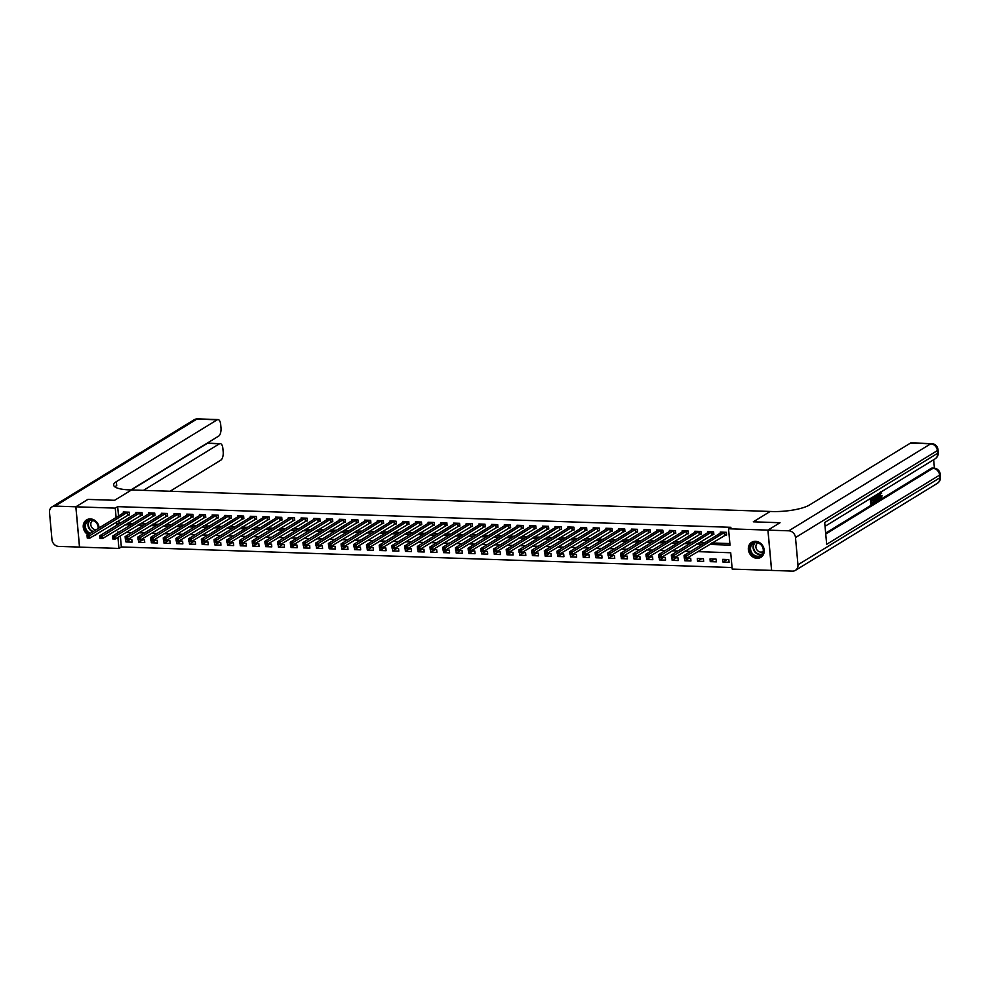 <?xml version="1.0" encoding="UTF-8"?>
<svg xmlns="http://www.w3.org/2000/svg" width="990" height="990" viewBox="0 0 990 990"><rect width="100%" height="100%" fill="white"/><g stroke="black" fill="none" stroke-linecap="round" stroke-linejoin="round"><path stroke-width="1.49" d="M88.036 534.724A8.811 7.623 58.5 0 1 83.259 527.2A8.811 7.623 58.5 0 1 86.575 519.899A8.811 7.623 58.5 0 1 90.412 518.909A8.811 7.623 58.5 0 1 99.124 527.918M97.453 533.462A8.811 7.623 58.5 0 1 95.783 534.922A8.811 7.623 58.5 0 1 93.728 535.739M755.506 541.32A8.811 7.623 58.5 0 1 763.748 547.891A8.811 7.623 58.5 0 1 760.889 557.321A8.811 7.623 58.5 0 1 757.053 558.311A8.811 7.623 58.5 0 1 748.824 551.739A8.811 7.623 58.5 0 1 751.682 542.297A8.811 7.623 58.5 0 1 755.506 541.32M771.631 570.389L732.204 569.089L730.719 552.754L697.628 551.64M120.334 535.862L121.349 546.95L732.055 567.53M121.349 546.95L118.936 548.435L79.559 547.111L75.883 506.806L115.261 508.13L116.115 517.498M728.813 559.548L722.725 559.338L722.972 562.06L729.061 562.271L728.813 559.548M716.116 559.115L710.016 558.917L710.263 561.639L716.364 561.837L716.116 559.115M703.407 558.694L697.319 558.484L697.566 561.206L703.655 561.417L703.407 558.694M684.622 558.187L684.857 560.773L690.958 560.984L690.711 558.261L687.023 558.137M671.925 557.754L672.16 560.352L678.249 560.55L678.001 557.828L674.326 557.704M659.216 557.333L659.451 559.919L665.552 560.13L665.305 557.407L661.617 557.283M646.52 556.9L646.755 559.499L652.843 559.697L652.596 556.974L648.92 556.85M633.81 556.467L634.046 559.065L640.146 559.276L639.899 556.553L636.211 556.429M621.114 556.046L621.349 558.645L627.45 558.843L627.202 556.12L623.514 555.996M608.404 555.613L608.64 558.212L614.74 558.422L614.493 555.687L610.805 555.563M595.708 555.192L595.943 557.778L602.044 557.989L601.796 555.266L598.109 555.143M582.999 554.759L583.246 557.358L589.335 557.556L589.087 554.833L585.412 554.709M570.302 554.338L570.537 556.925L576.638 557.135L576.39 554.412L572.703 554.289M557.605 553.905L557.84 556.504L563.929 556.702L563.681 553.979L560.006 553.856M544.896 553.472L545.131 556.071L551.232 556.281L550.985 553.558L547.297 553.435M532.199 553.051L532.434 555.638L538.523 555.848L538.275 553.125L534.6 553.002M519.49 552.618L519.725 555.217L525.826 555.415L525.579 552.692L521.891 552.568M506.793 552.197L507.029 554.784L513.117 554.994L512.87 552.271L509.194 552.148M494.084 551.764L494.319 554.363L500.42 554.561L500.173 551.838L496.485 551.715M481.388 551.343L481.623 553.93L487.724 554.14L487.476 551.418L483.788 551.294M468.678 550.91L468.914 553.509L475.014 553.707L474.767 550.985L471.079 550.861M455.982 550.477L456.217 553.076L462.318 553.286L462.07 550.564L458.382 550.44M443.272 550.056L443.508 552.643L449.608 552.853L449.361 550.131L445.686 550.007M430.576 549.623L430.811 552.222L436.912 552.42L436.664 549.697L432.976 549.574M417.867 549.202L418.114 551.789L424.203 551.999L423.955 549.277L420.28 549.153M405.17 548.769L405.405 551.368L411.506 551.566L411.258 548.844L407.571 548.72M392.473 548.336L392.708 550.935L398.797 551.145L398.549 548.423L394.874 548.299M379.764 547.915L379.999 550.514L386.1 550.712L385.853 547.99L382.165 547.866M367.067 547.482L367.302 550.081L373.391 550.292L373.143 547.557L369.468 547.433M354.358 547.062L354.593 549.648L360.694 549.858L360.447 547.136L356.759 547.012M341.661 546.629L341.897 549.227L347.997 549.425L347.75 546.703L344.062 546.579M328.952 546.208L329.187 548.794L335.288 549.005L335.041 546.282L331.353 546.158M316.256 545.775L316.491 548.373L322.591 548.571L322.344 545.849L318.656 545.725M303.546 545.341L303.781 547.94L309.882 548.151L309.635 545.428L305.947 545.304M290.85 544.921L291.085 547.507L297.186 547.718L296.938 544.995L293.25 544.871M278.14 544.488L278.388 547.086L284.476 547.297L284.229 544.562L280.554 544.438M265.444 544.067L265.679 546.653L271.78 546.864L271.532 544.141L267.844 544.017M252.747 543.634L252.982 546.232L259.071 546.431L258.823 543.708L255.148 543.584M240.038 543.213L240.273 545.799L246.374 546.01L246.126 543.287L242.439 543.163M227.341 542.78L227.576 545.379L233.665 545.577L233.417 542.854L229.742 542.73M214.632 542.347L214.867 544.946L220.968 545.156L220.721 542.433L217.033 542.31M201.935 541.926L202.17 544.512L208.271 544.723L208.011 542L204.336 541.876M189.226 541.493L189.461 544.092L195.562 544.29L195.315 541.567L191.627 541.443M176.529 541.072L176.764 543.659L182.865 543.869L182.618 541.146L178.93 541.023M163.82 540.639L164.055 543.238L170.156 543.436L169.909 540.713L166.221 540.59M151.124 540.206L151.359 542.805L157.459 543.015L157.212 540.293L153.524 540.169M138.414 539.785L138.662 542.384L144.75 542.582L144.503 539.859L140.828 539.736M125.718 539.352L125.953 541.951L132.054 542.161L131.806 539.426L128.118 539.303M709.385 544.426L730.026 545.131L728.529 528.784L730.942 527.311L117.674 506.645L118.528 516.025M118.924 520.307L119.159 522.992L120.495 523.029M127.487 523.264L133.204 523.462M140.184 523.698L145.901 523.883M152.893 524.118L158.598 524.316M165.59 524.552L171.307 524.75M178.287 524.985L184.004 525.17M190.996 525.405L196.713 525.603M203.692 525.839L209.41 526.024M216.402 526.259L222.119 526.457M229.098 526.692L234.816 526.878M241.808 527.125L247.525 527.311M254.504 527.546L260.221 527.744M267.213 527.979L272.931 528.165M279.91 528.4L285.627 528.598M292.619 528.833L298.324 529.019M305.316 529.254L311.033 529.452M318.013 529.687L323.73 529.885M330.722 530.12L336.439 530.306M343.419 530.541L349.136 530.739M356.128 530.974L361.845 531.16M368.825 531.395L374.542 531.593M381.534 531.828L387.251 532.014M394.23 532.249L399.948 532.447M406.94 532.682L412.657 532.88M419.636 533.115L425.354 533.301M432.345 533.536L438.063 533.734M445.042 533.969L450.759 534.154M457.751 534.39L463.456 534.588M470.448 534.823L476.165 535.008M483.145 535.256L488.862 535.442M495.854 535.677L501.571 535.875M508.551 536.11L514.268 536.295M521.26 536.531L526.977 536.729M533.957 536.964L539.674 537.149M546.666 537.384L552.383 537.582M559.362 537.817L565.08 538.015M572.072 538.251L577.789 538.436M584.768 538.671L590.486 538.869M597.477 539.105L603.182 539.29M610.174 539.525L615.891 539.723M622.871 539.958L628.588 540.144M635.58 540.379L641.297 540.577M648.277 540.812L653.994 541.01M660.986 541.245L666.703 541.431M673.683 541.666L679.4 541.864M686.392 542.099L692.109 542.285M699.088 542.52L704.806 542.718M711.798 542.953L729.877 543.56M724.928 534.984L726.586 535.033L726.338 532.311L720.237 532.1L720.336 533.189M712.231 534.55L713.877 534.6L713.629 531.878L707.541 531.679L707.64 532.769M699.522 534.117L701.18 534.179L700.932 531.457L694.832 531.246L694.93 532.335M686.825 533.697L688.483 533.746L688.236 531.024L682.135 530.826L682.234 531.915M674.128 533.264L675.774 533.325L675.527 530.603L669.426 530.393L669.525 531.482M661.419 532.843L663.077 532.892L662.83 530.17L656.729 529.972L656.828 531.061M648.722 532.41L650.368 532.471L650.121 529.749L644.02 529.539L644.119 530.628M636.013 531.989L637.671 532.038L637.424 529.316L631.323 529.106L631.422 530.195M623.316 531.556L624.962 531.605L624.715 528.883L618.626 528.685L618.725 529.774M610.607 531.123L612.265 531.185L612.018 528.462L605.917 528.252L606.016 529.341M597.911 530.702L599.556 530.751L599.309 528.029L593.22 527.831L593.319 528.92M585.201 530.269L586.86 530.331L586.612 527.608L580.511 527.398L580.61 528.487M572.505 529.848L574.15 529.898L573.903 527.175L567.814 526.965L567.913 528.054M559.796 529.415L561.454 529.477L561.206 526.742L555.105 526.544L555.204 527.633M547.099 528.982L548.757 529.044L548.51 526.321L542.409 526.111L542.508 527.2M534.402 528.561L536.048 528.611L535.8 525.888L529.7 525.69L529.798 526.779M521.693 528.128L523.351 528.19L523.104 525.467L517.003 525.257L517.102 526.346M508.996 527.707L510.642 527.757L510.394 525.034L504.294 524.836L504.393 525.925M496.287 527.274L497.945 527.336L497.698 524.613L491.597 524.403L491.696 525.492M483.59 526.853L485.236 526.903L484.989 524.18L478.9 523.97L478.999 525.059M470.881 526.42L472.539 526.47L472.292 523.747L466.191 523.549L466.29 524.638M458.184 525.987L459.83 526.049L459.583 523.326L453.494 523.116L453.593 524.205M445.475 525.566L447.134 525.616L446.886 522.893L440.785 522.695L440.884 523.784M432.779 525.133L434.424 525.195L434.177 522.472L428.088 522.262L428.187 523.351M420.069 524.712L421.728 524.762L421.48 522.039L415.379 521.841L415.478 522.93M407.373 524.279L409.031 524.341L408.783 521.619L402.683 521.408L402.782 522.497M394.676 523.859L396.322 523.908L396.074 521.186L389.973 520.975L390.072 522.064M381.967 523.425L383.625 523.475L383.378 520.752L377.277 520.554L377.376 521.643M369.27 522.992L370.916 523.054L370.668 520.332L364.568 520.121L364.667 521.21M356.561 522.572L358.219 522.621L357.972 519.899L351.871 519.701L351.97 520.789M343.864 522.138L345.51 522.2L345.262 519.478L339.174 519.267L339.273 520.356M331.155 521.718L332.813 521.767L332.566 519.045L326.465 518.834L326.564 519.923M318.458 521.284L320.104 521.346L319.857 518.611L313.768 518.413L313.867 519.503M305.749 520.851L307.407 520.913L307.16 518.191L301.059 517.98L301.158 519.069M293.052 520.431L294.698 520.48L294.451 517.758L288.362 517.56L288.461 518.649M280.343 519.998L282.002 520.059L281.754 517.337L275.653 517.126L275.752 518.216M267.647 519.577L269.305 519.626L269.045 516.904L262.956 516.706L263.055 517.795M254.937 519.144L256.596 519.206L256.348 516.483L250.247 516.273L250.346 517.362M242.241 518.723L243.899 518.772L243.651 516.05L237.551 515.84L237.649 516.929M229.544 518.29L231.19 518.339L230.942 515.617L224.841 515.419L224.94 516.508M216.835 517.857L218.493 517.918L218.246 515.196L212.145 514.986L212.244 516.075M204.138 517.436L205.784 517.485L205.536 514.763L199.448 514.565L199.547 515.654M191.429 517.003L193.087 517.065L192.84 514.342L186.739 514.132L186.838 515.221M178.732 516.582L180.378 516.632L180.131 513.909L174.042 513.711L174.141 514.8M166.023 516.149L167.681 516.211L167.434 513.488L161.333 513.278L161.432 514.367M153.326 515.728L154.972 515.778L154.725 513.055L148.636 512.845L148.735 513.934M140.617 515.295L142.275 515.345L142.028 512.622L135.927 512.424L136.026 513.513M127.92 514.862L129.566 514.924L129.319 512.201L123.23 511.991L123.329 513.08M114.939 486.907A28.227 7.017 174.8 0 1 116.709 485.558L116.35 481.635A28.227 7.017 174.8 0 0 113.64 485.05A28.227 7.017 174.8 0 0 129.69 489.889L131.522 489.951L114.63 500.296L87.9 499.406L75.883 506.806L87.9 499.406L114.63 500.296L131.522 489.951L772.027 511.521A28.227 7.017 -5.2 0 0 809.486 504.987L910.355 443.149A6.782 2.945 -88.1 0 1 911.184 442.914L931.503 443.594A6.782 2.945 91.9 0 0 930.674 443.829L910.355 443.149M767.968 530.12L771.631 570.426L792.458 571.119A6.782 5.866 -121.5 0 0 795.416 570.364A6.782 5.866 -121.5 0 0 797.965 564.795L795.49 537.558A6.782 5.866 -121.5 0 0 788.795 530.813L767.968 530.12L780.033 522.72L753.303 521.817L779.984 522.745L767.906 530.108L771.581 570.413M117.674 506.645L115.261 508.13M728.529 528.784L767.906 530.108M753.303 521.817L770.195 511.459L753.303 521.817M116.511 521.779L116.746 524.465L118.082 524.514M125.074 524.75L130.791 524.935M137.771 525.17L143.488 525.368M150.48 525.603L156.185 525.801M163.177 526.037L168.894 526.222M175.874 526.457L181.591 526.655M188.583 526.89L194.3 527.076M201.279 527.311L206.997 527.509M213.988 527.744L219.706 527.93M226.685 528.165L232.403 528.363M239.394 528.598L245.112 528.796M252.091 529.031L257.808 529.217M264.8 529.452L270.517 529.65M277.497 529.885L283.214 530.071M290.206 530.306L295.911 530.504M302.903 530.739L308.62 530.937M315.6 531.172L321.317 531.358M328.309 531.593L334.026 531.791M341.006 532.026L346.723 532.212M353.715 532.447L359.432 532.645M366.411 532.88L372.129 533.066M379.121 533.301L384.838 533.499M391.817 533.734L397.535 533.932M404.526 534.167L410.244 534.353M417.223 534.588L422.94 534.786M429.932 535.021L435.65 535.206M442.629 535.442L448.346 535.639M455.338 535.875L461.043 536.06M468.035 536.295L473.752 536.493M480.732 536.729L486.449 536.927M493.441 537.162L499.158 537.347M506.138 537.582L511.855 537.78M518.847 538.015L524.564 538.201M531.543 538.436L537.261 538.634M544.253 538.869L549.97 539.055M556.949 539.303L562.667 539.488M569.658 539.723L575.376 539.921M582.355 540.156L588.072 540.342M595.064 540.577L600.769 540.775M607.761 541.01L613.478 541.196M620.458 541.431L626.175 541.629M633.167 541.864L638.884 542.062M645.864 542.297L651.581 542.483M658.573 542.718L664.29 542.916M671.27 543.151L676.987 543.337M683.979 543.572L689.696 543.77M696.675 544.005L702.393 544.191M119.035 532.15L117.439 532.088L117.538 533.066M117.921 537.347L118.936 548.435M690.636 551.405L684.919 551.207M677.94 550.972L672.222 550.787M665.231 550.551L659.513 550.353M652.534 550.118L646.816 549.92M639.825 549.685L634.12 549.5M627.128 549.264L621.411 549.066M614.431 548.831L608.714 548.646M601.722 548.411L596.005 548.212M589.025 547.977L583.308 547.792M576.316 547.557L570.599 547.359M563.619 547.124L557.902 546.925M550.91 546.69L545.193 546.505M538.214 546.27L532.496 546.072M525.504 545.837L519.787 545.651M512.808 545.416L507.09 545.218M500.099 544.983L494.394 544.797M487.402 544.55L481.685 544.364M474.705 544.129L468.988 543.931M461.996 543.696L456.279 543.51M449.299 543.275L443.582 543.077M436.59 542.842L430.873 542.656M423.893 542.421L418.176 542.223M411.184 541.988L405.467 541.79M398.487 541.555L392.77 541.369M385.778 541.134L380.061 540.936M373.082 540.701L367.364 540.515M360.372 540.28L354.655 540.082M347.676 539.847L341.958 539.661M334.966 539.426L329.262 539.228M322.27 538.993L316.553 538.795M309.573 538.56L303.856 538.374M296.864 538.139L291.147 537.941M284.167 537.706L278.45 537.521M271.458 537.285L265.741 537.087M258.761 536.852L253.044 536.667M246.052 536.419L240.335 536.234M233.355 535.998L227.638 535.8M220.646 535.565L214.929 535.38M207.95 535.144L202.232 534.947M195.24 534.711L189.536 534.526M182.544 534.291L176.826 534.093M169.847 533.857L164.13 533.659M157.138 533.424L151.421 533.239M144.441 533.004L138.724 532.806M131.732 532.571L126.015 532.385M119.159 522.992L116.746 524.465M727.167 559.486L722.972 562.06M130.148 539.377L125.953 541.951M142.857 539.81L138.662 542.384M155.554 540.231L151.359 542.805M168.263 540.664L164.055 543.238M180.96 541.085L176.764 543.659M193.669 541.518L189.461 544.092M206.365 541.938L202.17 544.512M219.062 542.371L214.867 544.946M231.771 542.805L227.576 545.379M244.468 543.225L240.273 545.799M257.177 543.659L252.982 546.232M269.874 544.079L265.679 546.653M282.583 544.512L278.388 547.086M295.28 544.946L291.085 547.507M307.989 545.366L303.781 547.94M320.686 545.799L316.491 548.373M333.395 546.22L329.187 548.794M346.092 546.653L341.897 549.227M358.801 547.074L354.593 549.648M371.498 547.507L367.302 550.081M384.194 547.94L379.999 550.514M396.903 548.361L392.708 550.935M409.6 548.794L405.405 551.368M422.309 549.215L418.114 551.789M435.006 549.648L430.811 552.222M447.715 550.069L443.508 552.643M460.412 550.502L456.217 553.076M473.121 550.935L468.914 553.509M485.818 551.356L481.623 553.93M498.527 551.789L494.319 554.363M511.224 552.21L507.029 554.784M523.92 552.643L519.725 555.217M536.63 553.076L532.434 555.638M549.326 553.497L545.131 556.071M562.035 553.93L557.84 556.504M574.732 554.351L570.537 556.925M587.441 554.784L583.246 557.358M600.138 555.204L595.943 557.778M612.847 555.638L608.64 558.212M625.544 556.071L621.349 558.645M638.253 556.491L634.046 559.065M650.95 556.925L646.755 559.499M663.646 557.345L659.451 559.919M676.356 557.778L672.16 560.352M689.052 558.199L684.857 560.773M701.762 558.632L697.566 561.206M714.458 559.065L710.263 561.639M721.883 532.199L684.041 555.452L686.577 555.538L686.825 558.261L684.288 558.174L684.041 555.452L684.35 557.766L685.365 557.803L685.266 556.714L684.251 556.677M724.68 532.249L685.266 556.714M726.536 534.476L686.825 558.261L685.365 557.803M709.187 531.766L671.331 555.019L673.881 555.105L674.128 557.828L671.579 557.741L671.331 555.019L671.641 557.333L672.655 557.37L672.557 556.281L671.542 556.244M711.983 531.828L672.557 556.281M713.827 534.043L674.128 557.828L672.655 557.37M696.477 531.345L658.635 554.598L661.172 554.685L661.419 557.407L658.882 557.321L658.635 554.598L658.944 556.912L659.959 556.949L659.86 555.86L658.845 555.823M699.274 531.395L659.86 555.86M701.13 533.61L661.419 557.407L659.959 556.949M683.781 530.912L645.926 554.165L648.475 554.251L648.722 556.974L646.173 556.887L645.926 554.165L646.235 556.479L647.25 556.516L647.151 555.427L646.136 555.39M686.577 530.974L647.151 555.427M688.421 533.189L648.722 556.974L647.25 556.516M675.725 532.756L636.013 556.541L633.476 556.467L633.229 553.732L671.084 530.454M633.439 554.969L633.229 553.732L635.766 553.818L636.013 556.541L633.439 554.969L633.538 556.058L634.553 556.083M673.881 530.541L634.454 554.994M759.516 543.324A7.623 6.596 58.5 0 1 762.943 553.447A7.623 6.596 58.5 0 1 753.823 555.823A7.623 6.596 58.5 0 1 750.395 545.7A7.623 6.596 58.5 0 1 759.516 543.324M754.269 555.217A7.054 6.113 -121.5 0 0 760.592 555.439A7.054 6.113 -121.5 0 0 763.265 549.66A7.054 6.113 -121.5 0 0 759.553 543.634A7.054 6.113 -121.5 0 0 753.217 543.411A7.054 6.113 -121.5 0 0 750.556 549.202A7.054 6.113 -121.5 0 0 754.269 555.217M757.944 542.904A5.024 4.344 -121.5 0 0 757.808 542.978A5.024 4.344 -121.5 0 0 755.915 547.099A5.024 4.344 -121.5 0 0 758.55 551.393A5.024 4.344 -121.5 0 0 763.055 551.554A5.024 4.344 -121.5 0 0 763.191 551.467M752.61 541.827A8.749 7.574 -121.5 0 0 752.091 542.112A8.749 7.574 -121.5 0 0 748.787 549.289A8.749 7.574 -121.5 0 0 753.39 556.751A8.749 7.574 -121.5 0 0 761.236 557.036A8.749 7.574 -121.5 0 0 761.731 556.702M89.471 533.833A7.623 6.596 58.5 0 1 84.756 527.373A7.623 6.596 58.5 0 1 87.566 520.691A7.623 6.596 58.5 0 1 94.817 521.173A7.623 6.596 58.5 0 1 98.456 528.326M98.171 528.511A7.054 6.113 -121.5 0 0 95.003 521.606A7.054 6.113 -121.5 0 0 88.122 521A7.054 6.113 -121.5 0 0 88.098 521.025A7.054 6.113 -121.5 0 0 85.536 527.423A7.054 6.113 -121.5 0 0 90.251 533.363M92.85 520.493A5.024 4.344 -121.5 0 0 92.714 520.579A5.024 4.344 -121.5 0 0 92.689 520.591A5.024 4.344 -121.5 0 0 91.167 526.197A5.024 4.344 -121.5 0 0 96.216 529.7M94.273 535.417A8.749 7.574 -121.5 0 0 96.141 534.637A8.749 7.574 -121.5 0 0 96.178 534.612A8.749 7.574 -121.5 0 0 96.636 534.303M87.516 519.416A8.749 7.574 -121.5 0 0 86.996 519.713A8.749 7.574 -121.5 0 0 86.972 519.725A8.749 7.574 -121.5 0 0 83.705 527.002A8.749 7.574 -121.5 0 0 88.469 534.452M880.135 497.859L880.791 495.718L882.028 495.718L881.051 498.614L879.219 498.366M878.625 496.411L878.724 493.404M881.051 498.614L879.392 496.039L880.432 491.919L881.719 493.131L880.518 493.552L879.665 492.661M876.261 497.203L876.447 494.802M877.883 493.923L879.541 499.455L878.291 499.69L877.907 498.329M873.428 502.252L873.242 500.136L871.745 501.051L871.943 503.316L873.65 502.264L873.725 503.019L870.792 504.294L870.272 498.589M871.621 499.802L873.192 499.356L872.982 497.364M871.905 502.809L873.65 502.264M825.648 533.115L931.38 468.295A6.782 2.945 -88.1 0 1 932.209 468.06L933.731 468.109A6.782 2.945 91.9 0 0 932.914 468.344L931.38 468.295M934.436 468.171L933.657 459.731M788.795 530.813L930.674 443.829A6.782 5.866 58.5 0 1 937.369 450.574L937.617 453.296L824.695 522.534L826.675 544.314L939.597 475.089L939.844 477.811A6.782 5.866 58.5 0 1 937.295 483.38L795.416 570.364M873.081 496.869L871.485 498.279L871.67 500.296L873.192 499.356L873.267 500.111M871.608 504.318L871.039 498.118M875.197 495.309L876.36 497.921L875.321 502.041L874.281 502.673L873.712 496.485M874.615 501.67L875.853 500.42L875.234 496.126L874.158 496.646L874.615 501.67M875.222 501.311L874.578 501.286M874.405 501.274L875.135 498.131L874.43 496.101M875.853 500.42L875.049 500.396M875.94 498.156L875.135 498.131M879.108 499.715L878.588 497.908L877.363 498.663L876.781 501.15L877.301 494.282M877.548 495.842L877.412 497.834L878.402 497.228L877.635 494.517L877.548 495.842M876.781 501.15L876.076 501.126M878.402 497.228L877.586 497.203M880.481 492.686L881.335 493.577L880.481 492.686L879.801 495.78L880.444 497.871M880.692 497.958L881.607 495.755L880.791 495.718M879.392 496.039L878.588 496.015M143.488 490.347L219.396 443.817A6.782 2.945 91.9 0 1 220.213 443.582A6.782 2.945 91.9 0 1 222.886 448.581L223.183 451.799A6.782 2.945 91.9 0 1 220.881 460.103L170.082 491.25M130.866 489.926L218.691 436.083A6.782 2.945 91.9 0 0 220.993 427.767L220.696 424.562A6.782 2.945 91.9 0 0 218.035 419.562A6.782 2.945 91.9 0 0 217.206 419.797L196.886 419.117L55.007 506.1A6.782 5.866 -121.5 0 0 52.062 506.855A6.782 5.866 -121.5 0 0 49.5 512.424L51.975 539.661A6.782 5.866 -121.5 0 0 58.67 546.406L79.547 547.074M55.007 506.1L75.834 506.793L79.497 547.099M116.35 481.635L217.206 419.797M131.299 489.939L207.207 443.409A6.782 2.945 -88.1 0 1 208.024 443.174L220.213 443.582M663.028 532.335L623.316 556.12L620.779 556.034L620.532 553.311L658.387 530.021M620.73 554.536L620.532 553.311L623.069 553.398L623.316 556.12L620.73 554.536L620.829 555.625L621.856 555.662M661.172 530.12L621.757 554.573M650.319 531.902L610.607 555.687L608.07 555.6L607.823 552.878L645.678 529.588M608.033 554.115L607.823 552.878L610.36 552.965L610.607 555.687L608.033 554.115L608.132 555.204L609.147 555.229M648.475 529.687L609.048 554.14M637.622 531.482L597.911 555.266L595.374 555.18L595.126 552.457L632.981 529.167M595.324 553.682L595.126 552.457L597.663 552.544L597.911 555.266L595.324 553.682L595.436 554.771L596.45 554.808M635.766 529.254L596.351 553.719M624.913 531.048L585.201 554.833L582.664 554.746L582.417 552.024L620.272 528.734M582.627 553.249L582.417 552.024L584.954 552.111L585.201 554.833L582.627 553.249L582.726 554.338L583.741 554.375M623.069 528.833L583.642 553.286M612.216 530.615L572.505 554.412L569.968 554.326L569.72 551.603L607.575 528.314M569.931 552.828L569.72 551.603L572.257 551.69L572.505 554.412L569.931 552.828L570.03 553.917L571.044 553.955M610.36 528.4L570.945 552.865M599.507 530.195L559.808 553.979L557.259 553.893L557.011 551.17L594.866 527.88M557.221 552.395L557.011 551.17L559.56 551.257L559.808 553.979L557.221 552.395L557.321 553.484L558.335 553.521M597.663 527.979L558.236 552.432M582.157 527.497L544.314 550.737L546.851 550.824L547.099 553.546L544.562 553.472L544.314 550.737L544.624 553.064L545.639 553.088L545.539 551.999L544.525 551.975M584.954 527.546L545.539 551.999M586.81 529.761L547.099 553.546L545.639 553.088M569.46 527.064L531.605 550.316L534.154 550.403L534.402 553.125L531.853 553.039L531.605 550.316L531.915 552.63L532.929 552.668L532.83 551.579L531.816 551.541M572.257 527.125L532.83 551.579M574.101 529.341L534.402 553.125L532.929 552.668M556.751 526.643L518.909 549.883L521.445 549.97L521.693 552.692L519.156 552.606L518.909 549.883L519.218 552.197L520.233 552.234L520.134 551.145L519.119 551.108M559.548 526.692L520.134 551.145M561.404 528.908L521.693 552.692L520.233 552.234M544.054 526.21L506.199 549.462L508.749 549.549L508.996 552.271L506.447 552.185L506.199 549.462L506.509 551.777L507.524 551.814L507.425 550.725L506.41 550.688M546.851 526.259L507.425 550.725M548.695 528.487L508.996 552.271L507.524 551.814M535.998 528.054L496.287 551.838L493.75 551.752L493.503 549.029L531.358 525.74M493.713 550.254L493.503 549.029L496.039 549.116L496.287 551.838L493.713 550.254L493.812 551.343L494.827 551.38M534.142 525.839L494.728 550.292M523.302 527.62L483.59 551.418L481.053 551.331L480.793 548.609L518.661 525.319M481.004 549.834L480.793 548.609L483.343 548.683L483.59 551.418L481.004 549.834L481.103 550.923L482.13 550.96M521.445 525.405L482.031 549.858M510.593 527.2L470.881 550.985L468.344 550.898L468.097 548.175L505.952 524.886M468.307 549.4L468.097 548.175L470.634 548.262L470.881 550.985L468.307 549.4L468.406 550.49L469.421 550.527M508.749 524.985L469.322 549.438M497.896 526.767L458.184 550.551L455.647 550.465L455.4 547.742L493.255 524.452M455.598 548.98L455.4 547.742L457.937 547.829L458.184 550.551L455.598 548.98L455.697 550.069L456.724 550.093M496.039 524.552L456.625 549.005M485.187 526.346L445.475 550.131L442.938 550.044L442.691 547.322L480.546 524.032M442.901 548.547L442.691 547.322L445.228 547.408L445.475 550.131L442.901 548.547L443 549.636L444.015 549.673M483.343 524.118L443.916 548.584M472.49 525.913L432.779 549.697L430.242 549.611L429.994 546.888L467.849 523.599M430.204 548.114L429.994 546.888L432.531 546.975L432.779 549.697L430.204 548.114L430.304 549.202L431.318 549.24M470.634 523.698L431.219 548.151M459.781 525.48L420.082 549.277L417.532 549.19L417.285 546.468L455.14 523.178M417.495 547.693L417.285 546.468L419.822 546.554L420.082 549.277L418.609 548.819L418.51 547.73L417.495 547.693L417.594 548.782L418.609 548.819M457.937 523.264L418.51 547.73M447.084 525.059L407.373 548.844L404.836 548.757L404.588 546.034L442.443 522.745M404.799 547.26L404.588 546.034L407.125 546.121L407.373 548.844L404.799 547.26L404.898 548.349L405.912 548.386M445.228 522.844L405.813 547.297M429.734 522.361L391.879 545.601L394.428 545.688L394.676 548.411L392.127 548.336L391.879 545.601L392.189 547.928L393.203 547.953L393.104 546.864L392.089 546.839M432.531 522.411L393.104 546.864M434.375 524.626L394.676 548.411L393.203 547.953M417.025 521.928L379.182 545.181L381.719 545.267L381.967 547.99L379.43 547.903L379.182 545.181L379.492 547.495L380.507 547.532L380.407 546.443L379.393 546.406M419.822 521.99L380.407 546.443M421.678 524.205L381.967 547.99L380.507 547.532M404.328 521.507L366.473 544.748L369.022 544.834L369.27 547.557L366.721 547.47L366.473 544.748L366.783 547.074L367.797 547.099L367.698 546.01L366.684 545.985M407.125 521.557L367.698 546.01M408.969 523.772L369.27 547.557L367.797 547.099M391.619 521.074L353.776 544.327L356.313 544.413L356.561 547.136L354.024 547.049L353.776 544.327L354.086 546.641L355.101 546.678L355.002 545.589L353.987 545.552M394.416 521.124L355.002 545.589M396.272 523.351L356.561 547.136L355.101 546.678M378.923 520.641L341.067 543.894L343.617 543.98L343.864 546.703L341.315 546.616L341.067 543.894L341.377 546.208L342.392 546.245L342.293 545.156L341.278 545.119M381.719 520.703L342.293 545.156M383.563 522.918L343.864 546.703L342.392 546.245M370.866 522.485L331.155 546.282L328.618 546.195L328.371 543.473L366.226 520.183M328.581 544.698L328.371 543.473L330.907 543.56L331.155 546.282L328.581 544.698L328.68 545.787L329.695 545.824M369.022 520.27L329.596 544.735M358.17 522.064L318.458 545.849L315.921 545.762L315.674 543.04L353.529 519.75M315.872 544.265L315.674 543.04L318.211 543.126L318.458 545.849L315.872 544.265L315.971 545.354L316.998 545.391M356.313 519.849L316.899 544.302M345.461 521.631L305.749 545.416L303.212 545.341L302.965 542.607L340.82 519.329M303.175 543.844L302.965 542.607L305.502 542.693L305.749 545.416L303.175 543.844L303.274 544.933L304.289 544.958M343.617 519.416L304.19 543.869M332.764 521.21L293.052 544.995L290.515 544.908L290.268 542.186L328.123 518.896M290.478 543.411L290.268 542.186L292.805 542.273L293.052 544.995L290.478 543.411L290.577 544.5L291.592 544.537M330.907 518.995L291.493 543.448M320.055 520.777L280.356 544.562L277.806 544.475L277.559 541.753L315.414 518.463M277.769 542.978L277.559 541.753L280.096 541.839L280.356 544.562L278.883 544.104L278.784 543.015L277.769 542.978L277.868 544.067L278.883 544.104M318.211 518.562L278.784 543.015M307.358 520.356L267.647 544.141L265.11 544.054L264.862 541.332L302.717 518.042M265.072 542.557L264.862 541.332L267.399 541.419L267.647 544.141L265.072 542.557L265.172 543.646L266.186 543.683M305.502 518.129L266.087 542.594M294.649 519.923L254.95 543.708L252.401 543.621L252.153 540.899L290.008 517.609M252.363 542.124L252.153 540.899L254.702 540.986L254.95 543.708L252.363 542.124L252.462 543.213L253.477 543.25M292.805 517.708L253.378 542.161M277.299 517.226L239.456 540.478L241.993 540.552L242.241 543.287L239.704 543.201L239.456 540.478L239.766 542.792L240.78 542.829L240.681 541.728L239.667 541.703M280.096 517.275L240.681 541.728M281.952 519.49L242.241 543.287L240.78 542.829M264.602 516.792L226.747 540.045L229.296 540.132L229.544 542.854L226.995 542.768L226.747 540.045L227.056 542.359L228.071 542.396L227.972 541.307L226.958 541.27M267.399 516.854L227.972 541.307M269.243 519.069L229.544 542.854L228.071 542.396M251.893 516.372L214.05 539.612L216.587 539.699L216.835 542.421L214.298 542.334L214.05 539.612L214.36 541.938L215.375 541.963L215.276 540.874L214.261 540.849M254.69 516.421L215.276 540.874M256.546 518.636L216.835 542.421L215.375 541.963M239.196 515.939L201.341 539.191L203.891 539.278L204.138 542L201.589 541.914L201.341 539.191L201.651 541.505L202.665 541.542L202.566 540.453L201.552 540.416M241.993 516L202.566 540.453M243.837 518.216L204.138 542L202.665 541.542M231.14 517.782L191.429 541.567L188.892 541.481L188.644 538.758L226.5 515.468M188.855 539.983L188.644 538.758L191.181 538.845L191.429 541.567L188.855 539.983L188.954 541.072L189.969 541.109M229.296 515.567L189.87 540.02M218.444 517.349L178.732 541.146L176.195 541.06L175.948 538.337L213.803 515.048M176.146 539.562L175.948 538.337L178.485 538.424L178.732 541.146L176.146 539.562L176.245 540.651L177.272 540.689M216.587 515.134L177.173 539.6M205.734 516.929L166.023 540.713L163.486 540.627L163.239 537.904L201.094 514.614M163.449 539.129L163.239 537.904L165.776 537.991L166.023 540.713L163.449 539.129L163.548 540.218L164.563 540.255M203.891 514.713L164.464 539.166M193.038 516.495L153.326 540.28L150.789 540.206L150.542 537.471L188.397 514.194M150.752 538.708L150.542 537.471L153.079 537.558L153.326 540.28L150.752 538.708L150.851 539.798L151.866 539.822M191.181 514.28L151.767 538.733M180.328 516.075L140.617 539.859L138.08 539.773L137.833 537.05L175.688 513.761M138.043 538.275L137.833 537.05L140.37 537.137L140.617 539.859L138.043 538.275L138.142 539.364L139.157 539.402M178.485 513.86L139.058 538.312M167.632 515.642L127.92 539.426L125.383 539.34L125.136 536.617L162.991 513.327M125.346 537.855L125.136 536.617L127.673 536.704L127.92 539.426L125.346 537.855L125.445 538.944L126.46 538.968M165.776 513.426L126.361 537.879M154.923 515.221L115.224 539.005L112.674 538.919L112.427 536.196L150.282 512.907M112.637 537.422L112.427 536.196L114.976 536.283L115.224 539.005L112.637 537.422L112.736 538.511L113.751 538.548M153.079 512.993L113.652 537.459M142.226 514.788L102.515 538.572L99.978 538.486L99.73 535.763L137.585 512.474M99.941 536.988L99.73 535.763L102.267 535.85L102.515 538.572L99.941 536.988L100.04 538.077L101.054 538.115M140.37 512.572L100.955 537.025M124.876 512.09L87.021 535.343L89.57 535.429L89.818 538.152L87.269 538.065L87.021 535.343L87.33 537.657L88.345 537.694L88.246 536.605L87.231 536.568M127.673 512.139L88.246 536.605M129.517 514.355L89.818 538.152L88.345 537.694M724.569 532.286L724.816 535.008M724.321 532.397L724.569 535.12M711.872 531.865L712.119 534.588M711.612 531.976L711.86 534.699M699.163 531.432L699.41 534.154M698.915 531.543L699.163 534.266M686.466 531.011L686.713 533.734M686.206 531.11L686.454 533.833M673.757 530.578L674.004 533.301M673.509 530.689L673.757 533.412M761.743 554.499A7.054 6.113 58.5 0 1 756.781 553.67A7.054 6.113 58.5 0 1 754.59 542.817M755.11 542.693A6.831 5.903 -121.5 0 0 757.115 553.336A6.831 5.903 -121.5 0 0 762.09 554.078M92.763 531.816A7.054 6.113 58.5 0 1 89.484 520.418M90.016 520.294A6.831 5.903 -121.5 0 0 88.679 526.494A6.831 5.903 -121.5 0 0 93.233 531.531M797.965 564.795L939.844 477.811A6.782 1.683 -5.2 0 0 940.5 476.994L940.252 474.26A6.782 1.683 174.8 0 1 939.597 475.089A6.782 5.866 58.5 0 0 932.914 468.344L825.734 534.043M825.041 526.321L935.067 458.865A6.782 5.866 58.5 0 0 937.617 453.296A6.782 1.683 -5.2 0 0 938.273 452.479L938.025 449.757A6.782 1.683 174.8 0 1 937.369 450.574L795.49 537.558M219.396 443.817L207.207 443.409M208.717 443.198L208.63 442.258M196.886 419.117A6.782 2.945 -88.1 0 1 197.715 418.881A6.782 6.782 0 0 0 193.941 419.871A6.782 5.866 58.5 0 1 196.886 419.117M661.06 530.145L661.308 532.88M660.8 530.256L661.048 532.979M648.351 529.724L648.611 532.447M648.104 529.836L648.351 532.558M635.654 529.291L635.902 532.014M635.407 529.403L635.654 532.125M622.957 528.87L623.205 531.593M622.698 528.969L622.945 531.704M610.248 528.437L610.496 531.16M610.001 528.549L610.248 531.271M597.552 528.017L597.799 530.739M597.292 528.115L597.539 530.838M584.843 527.583L585.09 530.306M584.595 527.695L584.843 530.417M572.146 527.15L572.393 529.885M571.886 527.262L572.133 529.984M559.437 526.73L559.684 529.452M559.189 526.841L559.437 529.563M546.74 526.296L546.987 529.019M546.48 526.408L546.728 529.13M534.031 525.876L534.278 528.598M533.783 525.975L534.031 528.697M521.334 525.442L521.582 528.165M521.074 525.554L521.322 528.276M508.625 525.022L508.872 527.744M508.377 525.121L508.625 527.843M495.928 524.589L496.176 527.311M495.681 524.7L495.928 527.423M483.231 524.156L483.479 526.878M482.971 524.267L483.219 526.989M470.522 523.735L470.77 526.457M470.275 523.846L470.522 526.569M457.825 523.302L458.073 526.024M457.566 523.413L457.813 526.136M445.116 522.881L445.364 525.603M444.869 522.98L445.116 525.702M432.42 522.448L432.667 525.17M432.16 522.559L432.407 525.282M419.711 522.015L419.958 524.75M419.463 522.126L419.711 524.849M407.014 521.594L407.261 524.316M406.754 521.705L407.001 524.428M394.305 521.161L394.552 523.883M394.057 521.272L394.305 523.995M381.608 520.74L381.855 523.462M381.348 520.839L381.596 523.574M368.899 520.307L369.146 523.029M368.651 520.418L368.899 523.141M356.202 519.886L356.45 522.609M355.942 519.985L356.202 522.708M343.505 519.453L343.753 522.175M343.245 519.564L343.493 522.287M330.796 519.02L331.044 521.755M330.549 519.131L330.796 521.854M318.099 518.599L318.347 521.322M317.839 518.711L318.087 521.433M305.39 518.166L305.638 520.889M305.143 518.277L305.39 521M292.694 517.745L292.941 520.468M292.434 517.844L292.681 520.579M279.984 517.312L280.232 520.035M279.737 517.423L279.984 520.146M267.288 516.891L267.535 519.614M267.028 516.99L267.275 519.713M254.579 516.458L254.826 519.181M254.331 516.57L254.579 519.292M241.882 516.025L242.129 518.748M241.622 516.136L241.869 518.859M229.173 515.604L229.42 518.327M228.925 515.716L229.173 518.438M216.476 515.171L216.723 517.894M216.216 515.283L216.463 518.005M203.767 514.75L204.027 517.473M203.519 514.85L203.767 517.572M191.07 514.317L191.317 517.04M190.822 514.429L191.07 517.151M178.373 513.884L178.621 516.619M178.113 513.996L178.361 516.718M165.664 513.464L165.912 516.186M165.417 513.575L165.664 516.297M152.967 513.03L153.215 515.753M152.708 513.142L152.955 515.864M140.258 512.61L140.506 515.332M140.011 512.709L140.258 515.443M127.562 512.177L127.809 514.899M127.302 512.288L127.549 515.01M935.067 458.865A6.782 6.782 0 0 0 938.273 452.479M938.025 449.757A6.782 6.782 0 0 0 931.503 443.594M937.295 483.38A6.782 6.782 0 0 0 940.5 476.994M940.252 474.26A6.782 6.782 0 0 0 933.731 468.109M218.035 419.562L197.715 418.881M193.941 419.871L52.062 506.855M209.076 443.211L208.964 442.047"/></g></svg>
